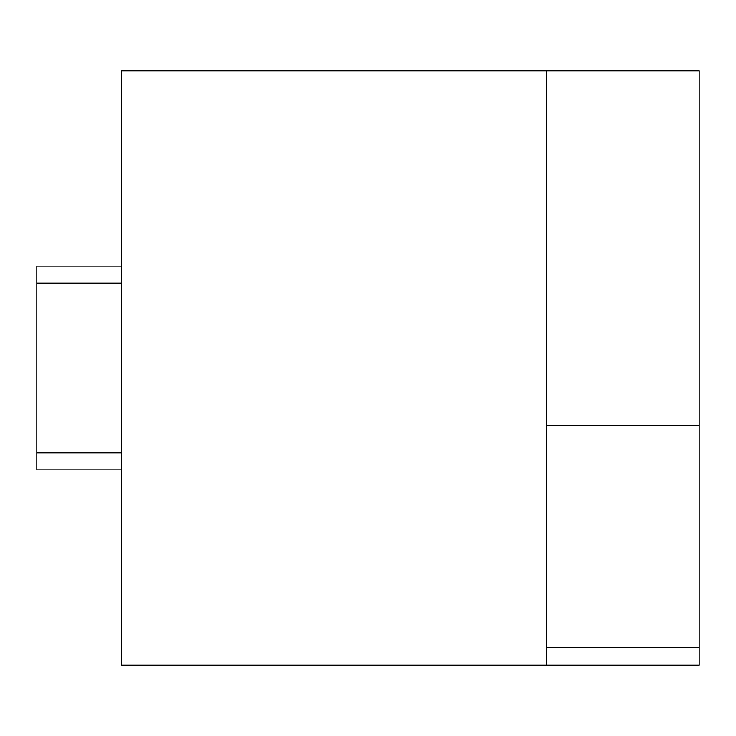 <?xml version="1.0" encoding="UTF-8"?>
<svg xmlns="http://www.w3.org/2000/svg" width="736" height="736" viewBox="0 0 736 736"><rect width="100%" height="100%" fill="white"/><g stroke="black" fill="none" stroke-linecap="round" stroke-linejoin="round"><path stroke-width="1.1" d="M546.342 647.616L546.342 665.234L121.725 665.234L121.725 70.766L546.342 70.766L546.342 647.616L699.2 647.616L699.2 665.234L546.342 665.234L699.2 665.234M546.342 70.766L699.2 70.766L699.2 647.616M121.725 266.092L36.8 266.092L36.8 469.908L121.725 469.908M699.2 425.564L546.342 425.564M36.8 452.925L121.725 452.925M36.8 283.075L121.725 283.075"/></g></svg>
